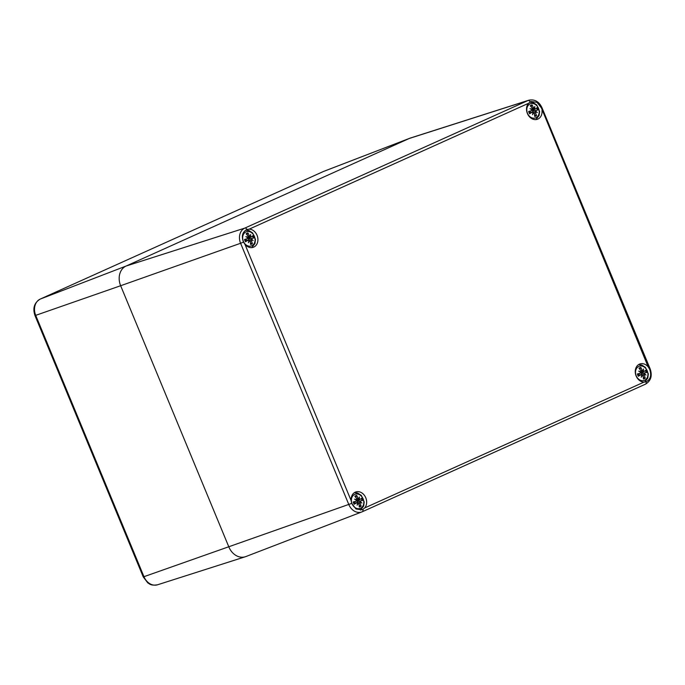 <?xml version="1.0" encoding="UTF-8"?>
<svg xmlns="http://www.w3.org/2000/svg" width="685" height="685" viewBox="0 0 685 685"><rect width="100%" height="100%" fill="white"/><g stroke="black" fill="none" stroke-linecap="round" stroke-linejoin="round"><path stroke-width="1.03" d="M246.994 229.501L249.203 229.141A9.436 7.544 -109.4 0 1 257.654 237.198A9.436 7.544 -109.4 0 1 253.287 247.285A9.436 7.544 -109.4 0 1 244.973 244.348L243.5 242.096C241.24 236.119 242.404 231.915 247.002 229.492A2.62 1.567 -114.3 0 0 244.802 228.105L126.126 266.028L409.296 138.456A15.721 12.578 -109.4 0 1 409.818 138.242L323.877 171.31A13.049 10.438 -109.4 0 0 323.44 171.49L40.269 299.062A3.93 2.355 65.7 0 0 40.192 299.097L323.371 171.515A3.93 2.355 65.7 0 1 323.44 171.49L409.296 138.456L126.126 266.028A15.721 12.578 70.6 0 0 120.654 285.722A15.721 12.578 -109.4 0 1 126.126 266.028L40.269 299.062A13.049 10.438 -109.4 0 0 35.731 315.4L143.961 576.684L143.233 576.881L35.004 315.597L120.654 285.722L228.884 547.007L120.654 285.722L240.589 243.269L348.819 504.554A12.107 9.684 70.6 0 0 361.885 511.918A12.107 9.684 70.6 0 0 362.288 511.746A2.62 1.567 -114.3 0 0 362.339 511.729A2.62 1.567 -114.3 0 0 362.93 509.366L361.971 509.794L355.977 508.972L351.73 503.381L351.174 500.726A9.436 7.544 -109.4 0 1 355.755 491.976A9.436 7.544 -109.4 0 1 365.182 496.548A9.436 7.544 -109.4 0 1 364.685 507.945L362.93 509.366M246.377 556.348A15.721 12.578 -109.4 0 1 245.307 556.759A15.721 12.578 -109.4 0 1 228.884 547.007A15.721 12.578 70.6 0 0 245.855 556.562L362.339 511.729L645.51 384.157A2.62 1.567 -114.3 0 0 646.109 381.793L643.986 382.119A9.436 7.544 -109.4 0 1 635.526 374.061A9.436 7.544 -109.4 0 1 639.893 363.975A9.436 7.544 -109.4 0 1 648.207 366.912L649.603 369.189C651.752 375.209 650.579 379.413 646.109 381.793M542.006 110.533A9.436 7.544 -109.4 0 1 537.425 119.276A9.436 7.544 -109.4 0 1 527.998 114.712A9.436 7.544 -109.4 0 1 528.495 103.315L531.115 101.5L537.031 102.348L541.381 107.905L648.207 366.912M541.381 107.905L541.929 107.596C538.975 101.508 534.6 99.051 528.803 100.216L410.366 138.045A15.721 12.578 70.6 0 0 409.296 138.456L527.981 100.532L244.802 228.105A12.107 9.684 70.6 0 0 240.589 243.269L243.5 242.096M357.065 500.992A4.324 3.459 -109.4 0 1 357.296 501.591M354.719 494.382A7.535 6.028 -109.4 0 1 363.803 502.662A7.535 6.028 -109.4 0 1 354.273 506.96A7.535 6.028 -109.4 0 1 354.719 494.382M358.58 498.903L357.407 499.528L358.88 498.74L357.955 498.132A16.997 11.294 -101.5 0 0 356.688 495.418L355.772 497.37M358.88 498.74A16.86 4.572 -61.9 0 0 359.368 497.01A16.86 10.395 118.1 0 1 359.308 498.971L358.306 499.048M360.481 501.805A16.86 9.521 14.8 0 1 361.877 503.055A16.86 3.536 -163.8 0 0 360.344 502.285L359.659 502.388L360.841 500.855L362.707 500.452A5.942 4.752 70.6 0 0 361.748 498.123A16.997 1.233 146.6 0 1 360.216 499.339L356.32 501.077M360.216 499.339L359.308 498.971M359.137 505.324L361.123 506.147A16.997 11.063 -127.5 0 0 360.13 503.398L360.344 502.285M357.587 503.415L358.94 503.937A16.997 8.931 77.6 0 1 359.291 506.969A5.942 4.752 70.6 0 0 361.123 506.147M356.688 495.418A5.942 4.752 70.6 0 0 354.847 496.248A16.997 8.691 54.6 0 1 356.757 498.671L356.637 499.75A16.86 8.211 5 0 0 354.582 499.168A16.86 4.838 -154.9 0 1 356.5 500.238L356.054 501.214A16.997 2.235 162.4 0 0 353.263 501.942A5.942 4.752 70.6 0 0 354.231 504.271A16.997 3.596 -27.4 0 0 356.679 502.73L357.673 503.064A16.86 5.711 -71.3 0 1 357.091 505.213A16.86 9.256 128.7 0 0 358.109 503.295L357.596 503.389M354.119 503.252L356.911 502.627L354.085 503.184M356.2 501.163L353.785 502.396L356.2 501.163M354.505 503.98L354.505 503.98A5.274 4.213 -109.4 0 1 353.648 501.908L353.648 501.908M362.707 500.452L357.895 501.42A3.168 2.534 -109.4 0 0 357.613 500.718M357.407 499.528L356.277 500.101M360.087 499.408L357.236 500.915M359.659 502.388L357.527 502.85M356.662 503.047L357.895 501.42M641.194 372.983A4.324 3.459 -109.4 0 1 641.434 373.59M638.848 366.372A7.535 6.028 -109.4 0 1 647.933 374.661A7.535 6.028 -109.4 0 1 638.403 378.951A7.535 6.028 -109.4 0 1 638.848 366.372M642.718 370.902L641.537 371.518L643.01 370.739L642.085 370.131A16.997 11.294 -101.5 0 0 640.817 367.417L639.91 369.361M643.01 370.739A16.86 4.572 -61.9 0 0 643.498 369.001A16.86 10.395 118.1 0 1 643.438 370.962L642.436 371.047M644.611 373.796A16.86 9.521 14.8 0 1 646.006 375.055A16.86 3.536 -163.8 0 0 644.482 374.284L643.789 374.387L644.97 372.845L646.837 372.443A5.942 4.752 70.6 0 0 645.878 370.123A16.997 1.233 146.6 0 1 644.345 371.339L640.458 373.068M644.345 371.339L643.438 370.962M643.266 377.315L645.261 378.137A16.997 11.063 -127.5 0 0 644.268 375.389L644.482 374.284M641.717 375.414L643.069 375.928A16.997 8.931 77.6 0 1 643.421 378.968A5.942 4.752 70.6 0 0 645.261 378.137M640.817 367.417A5.942 4.752 70.6 0 0 638.977 368.247A16.997 8.691 54.6 0 1 640.895 370.671L640.766 371.741A16.86 8.211 5 0 0 638.72 371.159A16.86 4.838 -154.9 0 1 640.638 372.229L640.184 373.214A16.997 2.235 162.4 0 0 637.401 373.942A5.942 4.752 70.6 0 0 638.36 376.262A16.997 3.596 -27.4 0 0 640.809 374.721L641.811 375.063A16.86 5.711 -71.3 0 1 641.22 377.212A16.86 9.256 128.7 0 0 642.239 375.294L641.725 375.389M638.249 375.243L641.049 374.626L638.214 375.175M637.932 374.421L640.329 373.154L637.923 374.395M638.643 375.971L638.643 375.971A5.274 4.213 -109.4 0 1 637.778 373.899L638.651 375.988M646.837 372.443L642.033 373.419A3.168 2.534 -109.4 0 0 641.742 372.708M641.537 371.518L640.406 372.101M644.225 371.398L641.374 372.905M643.789 374.387L641.665 374.841M640.792 375.046L642.033 373.419M248.338 238.5A4.324 3.459 -109.4 0 1 248.569 239.099M245.983 231.881A7.535 6.028 -109.4 0 1 255.077 240.17A7.535 6.028 -109.4 0 1 245.547 244.459A7.535 6.028 -109.4 0 1 245.983 231.881M249.854 236.411L248.672 237.027L250.145 236.248L249.22 235.64A16.997 11.294 -101.5 0 0 247.953 232.926L247.045 234.869M250.145 236.248A16.86 4.572 -61.9 0 0 250.642 234.51A16.86 10.395 118.1 0 1 250.582 236.479L249.58 236.556M251.755 239.305A16.86 9.521 14.8 0 1 253.142 240.563A16.86 3.536 -163.8 0 0 251.618 239.793L250.933 239.896L252.114 238.363L253.981 237.952A5.942 4.752 70.6 0 0 253.013 235.631A16.997 1.233 146.6 0 1 251.481 236.847L247.593 238.585M251.481 236.847L250.582 236.479M250.41 242.833L252.397 243.646A16.997 11.063 -127.5 0 0 251.404 240.906L251.618 239.793M247.953 232.926A5.942 4.752 70.6 0 0 246.12 233.756A16.997 8.691 54.6 0 1 248.03 236.179L247.91 237.258A16.86 8.211 5 0 0 245.855 236.667A16.86 4.838 -154.9 0 1 247.773 237.738L247.319 238.722A16.997 2.235 162.4 0 0 244.536 239.45A5.942 4.752 70.6 0 0 245.504 241.771A16.997 3.596 -27.4 0 0 247.944 240.238L248.946 240.572A16.86 5.711 -71.3 0 1 248.364 242.721A16.86 9.256 128.7 0 0 249.374 240.803L250.205 241.445A16.997 8.931 77.6 0 1 250.556 244.476A5.942 4.752 70.6 0 0 252.397 243.646M245.384 240.76L248.184 240.135L245.358 240.692M247.473 238.663L245.059 239.904L247.473 238.671M245.778 241.488L245.778 241.488A5.274 4.213 -109.4 0 1 244.922 239.416L245.795 241.497M253.981 237.952L249.169 238.928A3.168 2.534 -109.4 0 0 248.878 238.226M248.672 237.027L247.55 237.609M251.361 236.916L248.509 238.414M250.933 239.896L248.801 240.349M247.936 240.555L249.169 238.928M532.468 110.49A4.324 3.459 -109.4 0 1 532.707 111.09M530.121 103.88A7.535 6.028 -109.4 0 1 539.206 112.169A7.535 6.028 -109.4 0 1 529.676 116.459A7.535 6.028 -109.4 0 1 530.121 103.88M534.283 108.239A16.86 4.572 -61.9 0 0 534.771 106.509A16.86 10.395 118.1 0 1 534.711 108.47L533.709 108.555L534.283 108.239L533.358 107.639A16.997 11.294 -101.5 0 0 532.091 104.925L531.175 106.869M535.062 111.886L536.244 110.353L538.11 109.951A5.942 4.752 70.6 0 0 537.151 107.622A16.997 1.233 146.6 0 1 535.619 108.846L531.731 110.576M535.619 108.846L534.711 108.47M535.884 111.304A16.86 9.521 14.8 0 1 537.28 112.563A16.86 3.536 -163.8 0 0 535.747 111.792L532.939 112.349M534.54 114.823L536.526 115.645A16.997 11.063 -127.5 0 0 535.533 112.897L535.747 111.792M532.99 112.922L534.343 113.436A16.997 8.931 77.6 0 1 534.694 116.476A5.942 4.752 70.6 0 0 536.526 115.645M532.091 104.925A5.942 4.752 70.6 0 0 530.25 105.747A16.997 8.691 54.6 0 1 532.159 108.17L532.039 109.249A16.86 8.211 5 0 0 529.985 108.667A16.86 4.838 -154.9 0 1 531.911 109.737L531.457 110.722A16.997 2.235 162.4 0 0 528.666 111.441A5.942 4.752 70.6 0 0 529.633 113.77A16.997 3.596 -27.4 0 0 532.082 112.229L533.076 112.563A16.86 5.711 -71.3 0 1 532.493 114.712A16.86 9.256 128.7 0 0 533.512 112.794L532.999 112.897M529.522 112.751L532.313 112.135L529.488 112.682M531.603 110.662L529.188 111.895L531.603 110.662M529.907 113.479L529.907 113.479A5.274 4.213 -109.4 0 1 529.051 111.407L529.051 111.407M538.11 109.951L533.307 110.927A3.168 2.534 -109.4 0 0 533.016 110.216M533.683 108.555L531.68 109.6M535.499 108.906L532.639 110.413M532.065 112.554L533.307 110.927M323.303 171.55A3.93 2.355 65.7 0 1 323.371 171.515L323.877 171.31M143.233 576.881L147.737 582.824C149.587 583.8 150.597 585.906 157.584 584.776A13.049 10.438 -109.4 0 1 143.961 576.684L351.73 503.381M351.174 500.726L244.973 244.348M541.929 107.596L650.159 368.881L649.603 369.189M362.382 511.704L645.467 384.174A2.62 1.567 -114.3 0 0 645.51 384.157C650.921 380.851 652.471 375.765 650.159 368.881M643.986 382.119L364.685 507.945M249.203 229.141L528.495 103.315M530.181 101.919A2.62 1.567 -114.3 0 0 527.981 100.532A12.107 9.684 70.6 0 1 528.803 100.216M355.241 496.719A5.274 4.213 -109.4 0 1 356.688 496.128M360.627 505.633A5.274 4.213 -109.4 0 1 359.24 506.326M361.2 498.569A5.274 4.213 -109.4 0 1 362.022 500.589M360.13 503.398L358.923 503.869M360.841 500.855L357.656 501.471M357.955 498.132L356.679 498.56M639.379 368.71A5.274 4.213 -109.4 0 1 640.817 368.119M644.756 377.632A5.274 4.213 -109.4 0 1 643.369 378.317M645.33 370.559A5.274 4.213 -109.4 0 1 646.16 372.589M644.268 375.389L643.052 375.859M644.97 372.845L641.794 373.471M642.085 370.131L640.809 370.559M246.514 234.219A5.274 4.213 -109.4 0 1 247.961 233.636M251.892 243.141A5.274 4.213 -109.4 0 1 250.513 243.826M252.465 236.077A5.274 4.213 -109.4 0 1 253.296 238.097M251.404 240.906L250.196 241.368M252.114 238.363L248.929 238.979M249.22 235.64L247.953 236.068M530.644 106.218A5.274 4.213 -109.4 0 1 532.091 105.627M536.03 115.131A5.274 4.213 -109.4 0 1 534.642 115.825M536.603 108.067A5.274 4.213 -109.4 0 1 537.425 110.088M535.533 112.897L534.326 113.367M536.244 110.353L533.067 110.97M533.358 107.639L532.082 108.067M35.004 315.597C32.512 308.241 34.241 302.736 40.192 299.097M157.584 584.776L245.307 556.759M360.481 510.119L363.675 506.061L364.206 501.942L361.346 495.443L357.664 493.046L354.385 492.669M354.522 503.989L353.657 501.891M644.645 382.102L647.804 378.051L648.344 373.933L645.484 367.443L641.802 365.036L638.514 364.668M251.789 247.61L254.948 243.569L255.479 239.45L252.619 232.951L248.938 230.554L245.624 230.177M535.918 119.601L539.078 115.559L539.609 111.441L536.757 104.942L533.076 102.544L529.77 102.176M529.925 113.487L529.06 111.39M533.992 108.401L532.81 109.026"/></g></svg>
